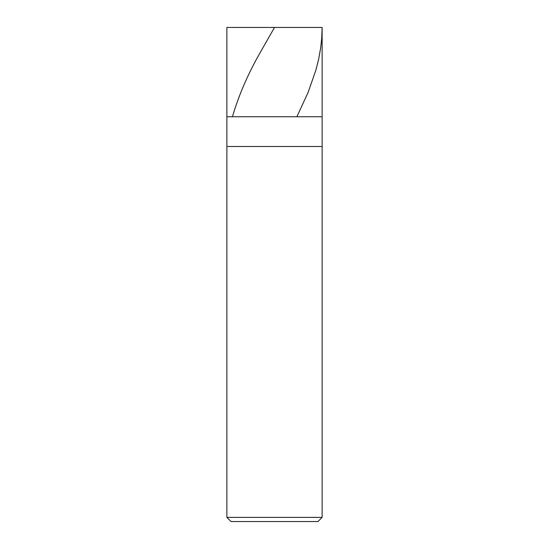 <?xml version="1.0" encoding="UTF-8"?>
<svg xmlns="http://www.w3.org/2000/svg" width="549" height="549" viewBox="0 0 549 549"><rect width="100%" height="100%" fill="white"/><g stroke="black" fill="none" stroke-linecap="round" stroke-linejoin="round"><path stroke-width="0.82" d="M322.126 27.45L226.874 27.45L322.126 27.45L322.126 116.745L226.874 116.745L226.874 27.45L226.874 116.745L322.126 116.745L322.126 27.45L321.728 38.114L320.63 48.182L318.592 59.436L315.901 70.1L308.023 92.609L297.064 116.299M322.126 116.745L226.874 116.745L322.126 116.745L322.126 146.508L226.874 146.508L226.874 116.745L226.874 146.508L322.126 146.508L322.126 517.384L226.874 517.384L226.874 146.508L226.874 517.384L322.126 517.384L317.96 521.55L231.04 521.55L226.874 517.384L231.04 521.55L317.96 521.55L322.126 517.384L322.126 116.745M274.974 27.45L274.5 27.45L261.008 51.146C248.45 72.866 238.966 94.579 232.563 116.299"/></g></svg>
